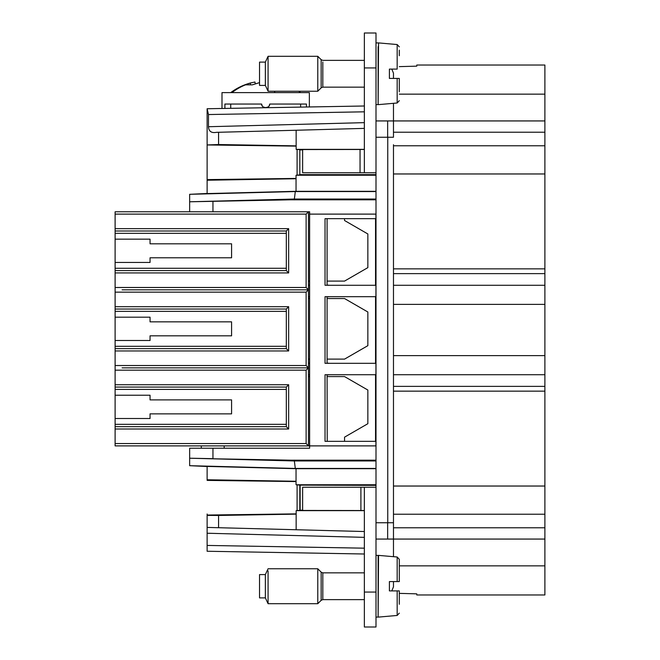 <?xml version="1.0" encoding="UTF-8"?>
<svg xmlns="http://www.w3.org/2000/svg" width="660" height="660" viewBox="0 0 660 660"><rect width="100%" height="100%" fill="white"/><g stroke="black" fill="none" stroke-linecap="round" stroke-linejoin="round"><path stroke-width="0.99" d="M364.361 149.474L302.626 149.556L302.626 172.763L364.361 172.763L364.361 67.939L376.002 67.939L376.002 33L364.361 33L364.361 67.939M364.361 33L376.002 33M364.361 172.763L376.002 172.763L376.002 67.939M317.774 89.1L317.774 56.298L268.075 56.298L268.075 91.237L317.774 91.237L317.774 89.1M376.002 460.96L294.352 460.96L189.651 458.213L189.651 448.214L309.614 448.214L309.614 445.888L376.002 445.888L376.002 172.763M364.361 149.35L296.15 149.35L296.142 145.86L218.567 144.54L207.124 144.952L296.142 146.132M376.002 175.238L296.051 175.238L299.822 174.867L299.822 149.696L296.15 149.35M299.83 174.867L299.83 149.696M300.135 149.935L302.626 149.935M416.773 65.026L416.773 66.148L399.3 66.627L416.773 66.148L416.773 65.026L544.888 65.026L544.888 285.277L393.475 285.277M376.002 445.888L376.002 460.185L290.433 460.185L207.124 458.675M376.002 487.237L364.361 487.237L364.361 592.061L376.002 592.061L376.002 460.185M376.002 137.239L387.651 137.239L387.651 120.937L376.002 120.937M387.651 120.937L544.888 120.937M393.475 78.424L393.475 73.186L391.809 69.102M393.475 103.315L393.475 137.239L387.651 137.239M378.13 46.687L378.13 104.618L376.002 104.618M376.002 191.309L296.043 191.309L207.124 193.578L207.124 108.751L221.991 108.479L221.991 92.614L309.35 92.614L309.35 106.961L364.361 105.996L207.124 108.743L208.477 114.543L208.477 126.72C208.791 131.381 211.447 133.254 216.447 132.338L218.567 132.28L218.567 144.54M207.124 132.586L207.124 126.761M376.002 199.039L294.352 199.039L295.3 191.548L376.002 191.548M376.002 199.807L290.433 199.807L294.352 199.039L189.651 201.787L189.651 211.786L115.112 211.786L309.614 211.786L309.614 285.161L308.451 285.161M296.051 175.238L296.043 191.309L295.3 191.548L189.651 194.312L189.651 201.787L290.433 199.807M376.002 174.636L300.135 174.636M364.361 128.378L296.142 130.251L296.142 145.86M364.361 105.996L207.133 108.743M224.903 108.43L224.903 104.049L261.591 104.049A3.498 3.498 0 0 0 265.089 107.539L266.252 107.539A3.498 3.498 0 0 0 269.75 104.049L306.438 104.049L306.438 107.011M268.075 56.298L265.361 62.114L265.361 85.412L268.075 91.237M376.002 592.061L376.002 627L364.361 627L376.002 627M393.475 144.705L393.475 522.761L376.002 522.761M375.548 441.342L375.548 374.723M375.928 445.888L375.928 441.342L325.034 441.342L325.034 374.723L375.928 374.723L375.928 363.313L325.034 363.313L325.034 296.686L375.928 296.686L375.928 285.277L325.034 285.277L325.034 218.658L375.928 218.658L375.928 214.112M375.548 285.277L375.548 218.658M375.548 363.313L375.548 296.686M376.002 214.112L309.614 214.112M544.888 132.206L393.475 132.206L393.475 120.937M393.475 522.761L393.475 539.063L376.002 539.063M391.809 590.898L393.475 586.814L393.475 581.576M393.475 556.685L393.475 539.063L544.888 539.063L544.888 565.851L399.3 565.851M393.475 527.794L393.475 514.214L544.888 514.214L544.888 527.794L393.475 527.794L393.475 539.063M393.475 514.214L393.475 511.112M207.124 193.487L189.651 194.312M296.043 178.736L207.124 180.23L207.124 144.952M296.142 130.251L218.567 132.28M207.124 179.611L296.043 178.431M269.75 104.049L269.024 106.177L269.75 104.049M268.339 106.846L266.252 107.539L268.339 106.846M261.591 104.049L262.325 106.177L261.591 104.049M263.002 106.846L265.089 107.539L263.002 106.846M265.361 85.412L259.537 85.412L259.537 62.114L265.361 62.114M266.731 199.765L288.964 199.765L288.964 199.18M399.3 593.373L416.773 593.851L416.773 594.973L416.773 593.851L399.3 593.373M393.475 304.375L544.888 304.375L544.888 285.277M544.888 304.375L544.888 355.624L393.475 355.624M544.888 514.214L544.888 355.624M544.888 527.794L544.888 539.063M416.773 594.973L544.888 594.973L544.888 565.851M360.904 510.526L302.626 510.444L302.626 487.237L360.904 487.237L360.904 510.526L364.361 510.526M364.361 487.237L360.904 487.237M364.361 592.061L364.361 627M376.002 555.382L378.13 555.382L378.13 617.092L376.002 617.092M207.124 551.257L364.361 554.004L207.124 551.257L207.124 545.432L207.124 551.257L364.361 554.004L207.124 551.257L207.124 544.888M364.361 548.179L207.124 545.432L207.124 527.414L207.124 533.239L364.361 537.356M207.124 527.414L207.124 515.378L218.567 515.46L218.567 527.719L207.124 527.414L364.361 531.531M364.361 510.65L296.15 510.65L296.142 529.749M302.626 510.064L299.83 510.304M376.002 484.762L296.051 484.762L299.822 485.133L299.822 510.304L296.15 510.65M299.83 485.133L376.002 485.364M300.135 485.364L300.143 510.064M376.002 468.452L295.3 468.452L296.043 468.691L296.043 481.264L207.124 479.77L207.124 466.422L296.043 468.691L376.002 468.691M296.043 481.264L296.051 484.762M212.949 448.214L212.949 458.667L189.651 458.213L189.651 465.688L295.3 468.452L294.352 460.96L290.433 460.185M287.215 427.564L288.651 429L115.112 429L115.112 445.888L309.614 445.888L309.614 374.839L308.451 374.839M309.614 285.161L309.614 374.839M328.87 374.839L327.088 374.839L328.87 374.723M328.87 363.198L327.088 363.198L328.87 363.313M328.87 296.802L327.088 296.802L328.87 296.686M328.87 285.161L327.088 285.161L328.87 285.277M189.651 200.112L189.651 203.387M189.651 465.688L207.124 466.513M201.3 445.888L201.3 448.214M207.124 513.991L207.124 515.378M218.567 515.46L296.142 514.14M327.088 374.839L327.228 441.342M309.614 363.198L308.451 363.198M309.614 296.802L308.451 296.802M327.088 218.773L327.088 285.161M327.088 281.086L344.561 281.086L367.851 267.63L367.851 233.97L344.561 220.514L344.561 218.658M309.614 281.086L308.451 281.086M344.561 441.342L344.561 437.151L367.851 423.704L367.851 390.035L344.561 376.588L327.088 376.588M309.614 376.588L308.451 376.588L308.451 445.888L308.451 211.786L306.125 214.112L115.112 214.112L115.112 211.786M327.088 296.802L327.088 363.198M327.088 359.114L344.561 359.114L367.851 345.667L367.851 311.998L344.561 298.551L327.088 298.551M309.614 298.551L308.451 298.551L308.451 359.114L309.614 359.114M399.3 91.814L399.3 78.424L389.4 78.424L389.4 69.102L397.171 69.102L397.171 44.542L378.535 42.908L378.13 104.618M115.112 443.561L306.125 443.561L308.451 445.888M115.112 429L115.112 389.4L286.325 389.4L286.325 426.673L115.112 426.673M306.125 443.561L306.125 370.186L115.112 370.186L115.112 389.4M115.112 370.186L115.112 365.524L306.125 365.524L308.451 367.851L122.1 367.851M287.215 349.528L288.651 350.963L115.112 350.963L115.112 365.524M115.112 350.963L115.112 311.363L286.325 311.363L286.325 348.637L115.112 348.637M306.125 365.524L306.125 292.149L115.112 292.149L115.112 311.363M115.112 292.149L115.112 287.488L306.125 287.488L308.451 289.814L122.1 289.814M287.215 271.491L288.651 272.926L115.112 272.926L115.112 287.488M115.112 272.926L115.112 233.326L286.325 233.326L286.325 270.6L115.112 270.6M115.112 214.112L115.112 233.326M207.124 515.047L296.142 513.868M296.043 481.569L207.124 480.389M306.125 292.149L308.451 289.822M306.125 370.186L308.451 367.859M399.3 55.712L399.3 50.152M389.4 69.102L397.171 69.102M399.3 78.424L389.4 78.424M278.883 91.237L286.811 91.237M259.537 82.615L252.31 84.851L245.297 84.851L250.346 83.028L254.974 82.013L255.247 83.77M399.3 604.288L399.3 590.898L389.4 590.898L389.4 581.576L397.171 581.576L397.171 557.007L378.535 555.382L378.13 617.092M175.205 367.851L157.039 367.851M115.112 384.739L288.651 384.739L288.651 429L286.325 426.673L286.325 387.073L115.112 387.073M115.112 395.224L150.051 395.224L150.051 399.886L231.586 399.886L231.586 413.861L150.051 413.861L150.051 418.514L115.112 418.514M288.651 384.739L286.325 387.073M115.112 306.702L288.651 306.702L288.651 350.963L286.325 348.637L286.325 309.037L115.112 309.037M115.112 317.188L150.051 317.188L150.051 321.849L231.586 321.849L231.586 335.825L150.051 335.825L150.051 340.486L115.112 340.486M288.651 306.702L286.325 309.037M115.112 228.673L288.651 228.673L288.651 272.926L286.325 270.6L286.325 231L115.112 231M115.112 239.151L150.051 239.151L150.051 243.812L231.586 243.812L231.586 257.788L150.051 257.788L150.051 262.449L115.112 262.449M288.651 228.673L286.325 231M175.205 289.814L157.039 289.814M250.478 84.851L250.346 83.028M397.171 557.007L399.3 559.333L399.3 581.576L389.4 581.576M399.3 590.898L389.4 590.898M399.3 581.576L397.171 581.576M364.361 599.626L322.814 599.626L321.164 600.311L317.774 603.702L317.774 568.763L268.075 568.763L265.361 574.588L265.361 597.886L268.075 603.702L268.075 570.9M265.361 597.886L259.537 597.886L259.537 574.588L265.361 574.588M364.361 87.161L322.814 87.161L322.814 62.007M322.814 87.161L321.164 87.838L321.164 59.689L317.774 56.298M360.046 149.474L360.046 172.763M387.75 137.239L387.75 522.761M208.477 126.72L364.361 122.644M364.361 111.82L208.477 114.543M297.099 149.638L297.099 174.925M300.613 107.11L300.613 104.049M230.728 108.331L230.728 104.049M399.3 94.149L544.888 94.149M212.949 201.325L212.949 211.786M387.651 522.761L387.651 539.063M544.888 374.723L393.475 374.723M393.475 273.628L544.888 273.628M544.888 268.851L393.475 268.851M393.475 173.968L544.888 173.968M393.475 145.786L544.888 145.786M544.888 486.032L393.475 486.032M393.475 391.149L544.888 391.149M544.888 386.372L393.475 386.372M224.185 448.214L224.185 445.888M297.099 485.075L297.099 510.361M378.535 104.618L397.171 102.993L397.171 78.424M306.125 287.488L306.125 214.112M274.915 92.614A58.237 15.403 -90 0 0 274.403 91.237M231.974 92.614A58.237 56.158 -90 0 1 245.495 84.851M378.535 617.092L397.171 615.458L397.171 590.898M286.325 424.339L115.112 424.339M286.325 346.302L115.112 346.302M286.325 268.274L115.112 268.274M322.814 599.626L322.814 572.839L321.164 572.162L317.774 568.763M321.164 600.311L321.164 572.162L322.748 572.839M364.361 60.373L322.814 60.373L321.164 59.689M321.164 87.838L317.774 91.237M376.002 42.908L378.535 42.908M397.171 44.542L399.3 46.86L397.171 44.542M397.171 102.993L399.3 100.666M300.613 92.614A58.237 58.237 0 0 0 298.7 91.237M251.287 82.772A58.237 58.237 0 0 0 230.728 92.614M397.171 615.458L399.3 613.14L397.171 615.458M364.361 572.839L322.814 572.839M317.774 603.702L268.075 603.702"/></g></svg>
